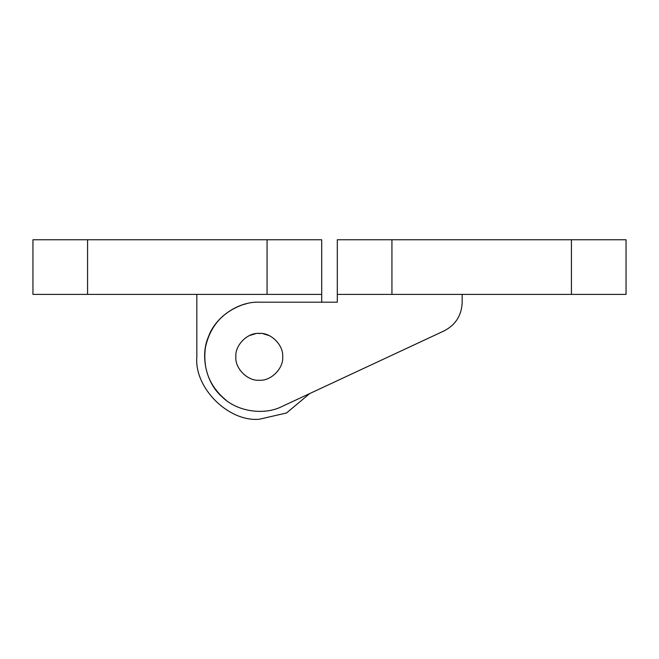 <?xml version="1.0" encoding="UTF-8"?>
<svg xmlns="http://www.w3.org/2000/svg" width="659" height="659" viewBox="0 0 659 659"><rect width="100%" height="100%" fill="white"/><g stroke="black" fill="none" stroke-linecap="round" stroke-linejoin="round"><path stroke-width="0.99" d="M269.136 335.588L263.04 333.709L269.136 335.588M257.891 333.446L260.635 333.446M255.486 333.709L249.399 335.588L255.486 333.709M282.678 356.816C283.724 345.234 270.849 332.358 259.267 333.405C247.685 332.358 234.81 345.234 235.856 356.816C234.81 345.234 247.685 332.358 259.267 333.405C270.849 332.358 283.724 345.234 282.678 356.816C283.724 368.397 270.849 381.273 259.267 380.227C247.685 381.273 234.81 368.397 235.856 356.816C234.81 368.397 247.685 381.273 259.267 380.227C270.849 381.273 283.724 368.397 282.678 356.816M337.301 239.752L626.05 239.752L571.419 239.752L571.419 294.384L626.05 294.384L626.05 239.752L626.05 294.384L571.419 294.384L571.419 239.752L391.932 239.752L391.932 294.384L571.419 294.384L391.932 294.384L391.932 239.752L337.301 239.752L337.301 294.384L337.301 239.752M337.301 302.184L337.301 294.384L391.932 294.384L337.301 294.384L337.301 302.184L259.267 302.184L337.301 302.184M462.165 294.384L462.165 302.588L462.165 294.384M246.342 303.733L242.611 304.787C222.355 312.177 209.966 326.411 205.435 347.482C202.61 368.859 209.488 386.429 226.07 400.202C209.488 386.429 202.61 368.859 205.435 347.482C209.966 326.411 222.355 312.177 242.611 304.787L246.911 303.601M259.267 302.184C238.476 301.303 215.353 316.995 208.499 336.642C199.998 355.638 206.045 382.92 221.778 396.545C236.293 411.455 263.88 415.911 282.349 406.323L444.141 330.876C455.583 324.912 461.588 315.48 462.165 302.588C461.588 315.48 455.583 324.912 444.141 330.876L282.349 406.323C263.88 415.911 236.293 411.455 221.778 396.545C206.045 382.92 199.998 355.638 208.499 336.642C215.353 316.995 238.476 301.303 259.267 302.184M87.581 239.752L321.699 239.752L321.699 302.184L321.699 239.752L87.581 239.752L87.581 294.384L267.068 294.384L267.068 239.752L267.068 294.384L321.699 294.384L87.581 294.384L87.581 239.752L32.95 239.752L87.581 239.752M196.835 356.816L196.835 294.384L196.835 356.816C194.043 387.706 228.376 422.04 259.267 419.248L286.566 412.962L309.746 393.547L286.566 412.962L259.267 419.248C228.376 422.04 194.043 387.706 196.835 356.816M32.95 294.384L32.95 239.752L32.95 294.384L87.581 294.384L32.95 294.384"/></g></svg>
